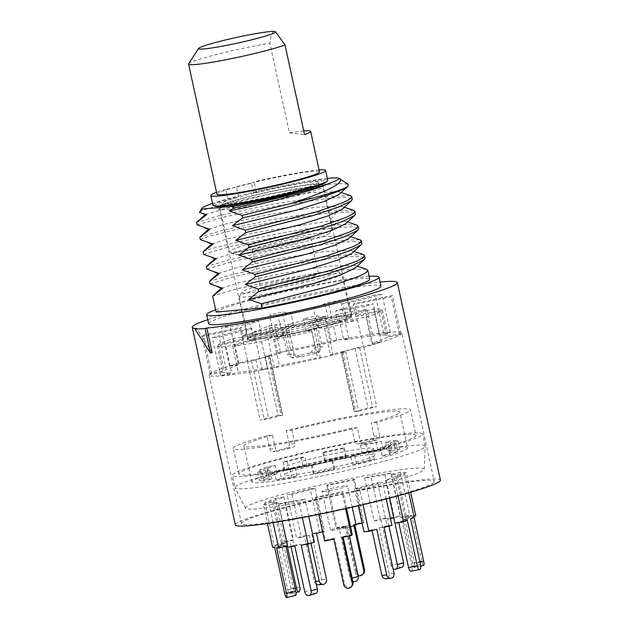 <?xml version="1.0" encoding="UTF-8"?>
<svg xmlns="http://www.w3.org/2000/svg" width="629" height="629" viewBox="0 0 629 629"><rect width="100%" height="100%" fill="white"/><g stroke="black" fill="none" stroke-linecap="round" stroke-linejoin="round"><path stroke-width="0.47" stroke-dasharray="3.15 2.36" d="M274.975 327.229L280.66 327.882L293.46 324.886L287.767 324.234A84.38 6.148 167.7 0 1 325.932 316.214L316.002 320.153L328.079 317.92L338.017 313.989A84.38 6.148 167.7 0 1 366.911 309.641L345.14 315.357L351.894 314.752L373.657 309.036A84.38 6.148 167.7 0 1 382.235 309.869A84.38 6.148 167.7 0 1 382.243 310.026L356.965 315.333L355.81 316.584L381.088 311.269A84.38 6.148 167.7 0 1 366.086 317.213L346.949 320.09L338.323 322.716L357.461 319.839A84.38 6.148 167.7 0 1 324.603 328.464L318.919 327.811L306.126 330.807L311.811 331.467A84.38 6.148 167.7 0 1 273.646 339.479L283.585 335.548L271.5 337.773L261.562 341.712A84.38 6.148 167.7 0 1 232.675 346.052L254.438 340.336L247.684 340.942L225.921 346.658A84.38 6.148 167.7 0 1 217.343 345.824A84.38 6.148 167.7 0 1 217.335 345.675L242.613 340.36L243.769 339.117L218.491 344.425A84.38 6.148 167.7 0 1 233.493 338.481L252.63 335.603L261.255 332.977L242.118 335.855A84.38 6.148 167.7 0 1 274.975 327.229L280.683 353.412L277.821 353.081L290.614 350.086L282.319 312.039L290.873 313.022L278.073 316.017L269.526 315.035L282.319 312.039M277.821 353.081L269.526 315.035M401.892 333.016A98.659 7.186 -12.3 0 1 363.751 347.255L355.118 348.521L342.797 351.753L341.209 352.319L345.808 351.973A98.659 7.186 -12.3 0 1 222.815 375.741A98.659 7.186 167.7 0 1 209.103 375.049A98.659 7.186 167.7 0 1 247.244 360.802L255.885 359.544L269.794 355.747L265.186 356.093A98.659 7.186 167.7 0 1 388.179 332.324A98.659 7.186 -12.3 0 1 401.892 333.016L434.269 481.515A98.659 7.186 -12.3 0 0 420.557 480.823A98.659 7.186 167.7 0 0 311.418 501.195A98.659 7.186 167.7 0 0 241.481 523.548A98.659 7.186 167.7 0 0 255.193 524.24A98.659 7.186 -12.3 0 0 364.333 503.86A98.659 7.186 -12.3 0 0 434.269 481.515M217.335 345.675L223.043 371.857L210.322 374.53L211.478 373.28L224.199 370.607A84.38 6.148 -12.3 0 1 239.201 364.663L229.569 366.109L238.194 363.491L247.826 362.037A84.38 6.148 -12.3 0 1 280.683 353.412M290.614 350.086L293.476 350.416A84.38 6.148 -12.3 0 1 331.648 342.396L336.649 340.415L348.725 338.19L343.725 340.171A84.38 6.148 -12.3 0 1 372.62 335.823L383.572 332.945L390.326 332.34L379.366 335.218A84.38 6.148 -12.3 0 1 387.944 336.051A84.38 6.148 -12.3 0 1 387.951 336.208L400.673 333.535L399.517 334.777L386.796 337.451A84.38 6.148 -12.3 0 1 371.794 343.395L381.426 341.948L372.8 344.574L363.169 346.021A84.38 6.148 -12.3 0 1 330.311 354.646L333.173 354.976L320.381 357.972L317.519 357.649A84.38 6.148 -12.3 0 1 279.355 365.661L274.354 367.643L262.269 369.876L267.278 367.894A84.38 6.148 -12.3 0 1 238.383 372.234L227.423 375.112L220.677 375.717L231.629 372.84A84.38 6.148 -12.3 0 1 223.051 372.006A84.38 6.148 -12.3 0 1 223.043 371.857M278.12 415.407A98.659 7.186 -12.3 0 0 260.178 420.117L268.819 418.859L282.728 415.061L278.12 415.407L265.186 356.093M247.244 360.802L260.178 420.117M358.742 411.287A98.659 7.186 -12.3 0 0 376.685 406.578L368.051 407.836L354.143 411.633L358.742 411.287L345.808 351.973M363.751 347.255L376.685 406.578M235.332 524.885A104.957 7.642 167.7 0 1 309.727 501.109A104.957 7.642 167.7 0 1 425.833 479.44A104.957 7.642 -12.3 0 1 440.426 480.171M212.193 352.578L196.751 328.495M207.774 319.666A104.957 7.642 167.7 0 1 380.05 282.106M208.655 323.723A88.162 6.424 167.7 0 1 271.154 303.744A88.162 6.424 167.7 0 1 368.68 285.542A88.162 6.424 -12.3 0 1 380.93 286.156M215.653 309.751A88.162 6.424 167.7 0 1 289.403 290.118A88.162 6.424 167.7 0 1 366.715 276.54A88.162 6.424 -12.3 0 1 369.129 276.343M216.164 312.086A78.719 5.732 167.7 0 1 295.331 289.537A78.719 5.732 167.7 0 1 369.742 279.174M366.314 269.165L337.687 270.108L285.794 278.372L236.009 289.057L212.673 296.086M221.66 288.176L240.734 282.209L283.687 273.151L329.164 266.083L354.575 265.375L355.165 268.001M327.363 178.4A70.322 5.118 -12.3 0 0 212.508 203.442M214.591 205.99A57.302 4.175 167.7 0 1 254.383 193.079A57.302 4.175 167.7 0 1 318.557 181.058A57.302 4.175 167.7 0 1 326.522 181.584M199.409 212.146L205.581 209.378L221.125 204.881L270.957 193.614L322.559 184.989L339.99 183.464L348.277 184.297M205.604 214.536L224.687 208.576L267.632 199.519L313.108 192.443L338.528 191.743L339.117 194.369M350.259 195.533L321.631 196.468L269.739 204.732L219.953 215.425L196.618 222.446M197.152 224.907L222.988 217.264L277.098 205.919L329.832 198.104L346.139 197.349L352.287 199.126M208.812 229.263L227.895 223.303L270.847 214.245L316.316 207.169L341.736 206.469L342.325 209.095M353.467 210.259L324.847 211.195L272.947 219.458L223.161 230.151L199.833 237.18M200.368 239.633C202.546 236.079 295.661 215.488 336.334 212.539L350.259 212.122L355.503 213.852M212.028 243.989L225.496 239.421L257.245 232.25L329.753 220.913L344.944 221.196L345.628 223.735M203.041 251.907C205.219 248.353 298.343 227.761 339.007 224.812L356.501 224.93M203.576 254.36L229.412 246.725L283.522 235.372L336.256 227.556L352.562 226.802L358.711 228.579M215.236 258.716L234.318 252.756L277.263 243.698L322.74 236.622L348.159 235.922L348.749 238.548M359.89 239.712L331.271 240.648L279.37 248.911L229.585 259.604L206.257 266.633M206.792 269.086L232.62 261.452L286.73 250.098L339.463 242.283L355.77 241.528L361.919 243.305M218.444 273.442L237.526 267.482L280.479 258.425L325.956 251.348L351.367 250.649L351.957 253.275M363.098 254.438L334.479 255.374L282.586 263.637L232.793 274.33L209.465 281.36M210 283.813L235.836 276.178L289.945 264.825L342.671 257.009L358.978 256.255L365.135 258.032M226.92 209.441A53.103 3.868 -12.3 0 0 283.836 198.913A53.103 3.868 -12.3 0 0 323.235 186.75A53.103 3.868 -12.3 0 0 323.314 186.443A53.103 3.868 -12.3 0 0 315.931 186.074A53.103 3.868 -12.3 0 0 257.182 197.042A53.103 3.868 -12.3 0 0 219.537 209.072A53.103 3.868 -12.3 0 0 219.733 209.315A53.103 3.868 -12.3 0 0 226.92 209.441M344.299 316.159A53.103 3.868 -12.3 0 0 285.55 327.127A53.103 3.868 -12.3 0 0 247.905 339.165A53.103 3.868 -12.3 0 0 255.288 339.534A53.103 3.868 -12.3 0 0 314.036 328.566A53.103 3.868 -12.3 0 0 351.682 316.536A53.103 3.868 -12.3 0 0 344.299 316.159M211.478 373.28L203.183 335.233L241.182 327.253L240.026 328.495L202.027 336.484L203.183 335.233M243.769 339.117L241.182 327.253M218.491 344.425L224.199 370.607M210.322 374.53L202.027 336.484M242.613 340.36L240.026 328.495M225.921 346.658L231.629 372.84M220.677 375.717L212.382 337.671L245.098 329.085L251.852 328.48L219.128 337.065L212.382 337.671M247.684 340.942L245.098 329.085M227.423 375.112L219.128 337.065M232.675 346.052L238.383 372.234M254.438 340.336L251.852 328.48M261.562 341.712L267.278 367.894M262.269 369.876L253.974 331.829L268.913 325.908L280.998 323.683L266.059 329.596L253.974 331.829M271.5 337.773L268.913 325.908M274.354 367.643L266.059 329.596M273.646 339.479L279.355 365.661M283.585 335.548L280.998 323.683M311.811 331.467L317.519 357.649M320.381 357.972L312.086 319.933L303.54 318.95L316.332 315.947L324.878 316.93L312.086 319.933M306.126 330.807L303.54 318.95M333.173 354.976L324.878 316.93M324.603 328.464L330.311 354.646M318.919 327.811L316.332 315.947M357.461 319.839L363.169 346.021M372.8 344.574L364.506 306.527L335.737 310.852L344.362 308.226L373.131 303.901L364.506 306.527M338.323 322.716L335.737 310.852M381.426 341.948L373.131 303.901M366.086 317.213L371.794 343.395M346.949 320.09L344.362 308.226M381.088 311.269L386.796 337.451M399.517 334.777L391.222 296.739L353.223 304.719L354.379 303.469L392.378 295.488L391.222 296.739M355.81 316.584L353.223 304.719M400.673 333.535L392.378 295.488M382.243 310.026L387.951 336.208M356.965 315.333L354.379 303.469M373.657 309.036L379.366 335.218M390.326 332.34L382.023 294.293L349.307 302.887L342.553 303.493L375.277 294.899L382.023 294.293M351.894 314.752L349.307 302.887M383.572 332.945L375.277 294.899M366.911 309.641L372.62 335.823M345.14 315.357L342.553 303.493M338.017 313.989L343.725 340.171M348.725 338.19L340.431 300.143L325.492 306.064L313.415 308.289L328.354 302.368L340.431 300.143M328.079 317.92L325.492 306.064M336.649 340.415L328.354 302.368M325.932 316.214L331.648 342.396M316.002 320.153L313.415 308.289M287.767 324.234L293.476 350.416M293.46 324.886L290.873 313.022M280.66 327.882L278.073 316.017M242.118 335.855L247.826 362.037M238.194 363.491L229.899 325.445L258.668 321.12L250.043 323.738L221.274 328.071L229.899 325.445M261.255 332.977L258.668 321.12M229.569 366.109L221.274 328.071M233.493 338.481L239.201 364.663M252.63 335.603L250.043 323.738M248.337 338.182A52.474 3.821 167.7 0 1 259.376 333.331L321.922 318.667A52.474 3.821 167.7 0 1 345.926 315.31L248.337 338.182L248.691 339.817A52.474 3.821 167.7 0 0 248.699 339.849A52.474 3.821 167.7 0 0 249.996 340.375A52.474 3.821 -12.3 0 0 253.652 340.391L289.332 332.026L294.144 354.119A17.84 1.297 167.7 0 1 287.422 354.638A17.84 1.297 167.7 0 1 287.351 354.559A17.84 1.297 167.7 0 1 289.183 353.545L284.363 331.459L248.691 339.817M341.783 274.126A52.474 3.821 -12.3 0 1 296.699 287.846A52.474 3.821 -12.3 0 1 240.537 297.014A52.474 3.821 167.7 0 1 239.24 296.479A52.474 3.821 167.7 0 1 239.319 296.18A52.474 3.821 167.7 0 1 286.195 282.342A52.474 3.821 167.7 0 1 340.486 273.591A52.474 3.821 -12.3 0 1 341.586 273.882A52.474 3.821 -12.3 0 1 341.783 274.126L351.241 317.488A52.474 3.821 -12.3 0 0 349.944 316.953A52.474 3.821 167.7 0 0 346.28 316.945L310.608 325.303L315.428 347.397A17.84 1.297 167.7 0 1 322.221 346.956A17.84 1.297 167.7 0 1 322.19 347.059A17.84 1.297 167.7 0 1 320.389 347.971L315.569 325.877L351.249 317.519A52.474 3.821 -12.3 0 0 351.241 317.488M345.926 315.31L346.28 316.945M321.922 318.667L322.284 320.31A52.474 3.821 167.7 0 0 259.73 334.966L322.284 320.31M259.376 333.331L259.73 334.966M295.96 356.258L310.427 352.869A13.641 0.991 167.7 0 1 318.989 352.02A13.641 0.991 167.7 0 1 315.388 353.435L300.929 356.832A13.641 0.991 167.7 0 1 292.399 357.815A13.641 0.991 167.7 0 1 295.96 356.258L289.183 353.545M310.427 352.869L315.428 347.397M310.608 325.303A17.84 1.297 167.7 0 1 317.401 324.863A17.84 1.297 167.7 0 1 315.569 325.877M253.298 338.748L350.888 315.876A52.474 3.821 167.7 0 1 339.849 320.727L277.303 335.391A52.474 3.821 167.7 0 1 253.298 338.748L253.652 340.391M350.888 315.876L351.249 317.519M315.388 353.435L320.389 347.971M300.929 356.832L294.144 354.119M289.332 332.026A17.84 1.297 167.7 0 1 282.539 332.466A17.84 1.297 167.7 0 1 284.363 331.459M277.303 335.391L277.656 337.026A52.474 3.821 -12.3 0 0 340.203 322.37L277.656 337.026M339.849 320.727L340.203 322.37M241.882 292.21A49.117 3.577 167.7 0 0 243.022 292.996A49.117 3.577 -12.3 0 0 297.328 284.017A49.117 3.577 -12.3 0 0 337.608 271.343A49.117 3.577 -12.3 0 0 336.578 271.068A49.117 3.577 167.7 0 0 285.755 279.26A49.117 3.577 167.7 0 0 241.882 292.21L239.319 296.18M261.412 288.68A29.807 2.17 167.7 0 1 260.681 288.381A29.807 2.17 167.7 0 1 286.289 280.589A29.807 2.17 167.7 0 1 318.188 275.376A29.807 2.17 -12.3 0 1 318.927 275.683A29.807 2.17 -12.3 0 1 293.311 283.475A29.807 2.17 -12.3 0 1 261.412 288.68M310.537 237.227A29.807 2.17 -12.3 0 1 284.929 245.019A29.807 2.17 -12.3 0 1 253.031 250.232A29.807 2.17 167.7 0 1 252.292 249.925A29.807 2.17 167.7 0 1 277.9 242.134A29.807 2.17 167.7 0 1 309.798 236.921A29.807 2.17 -12.3 0 1 310.537 237.227L318.927 275.683M329.337 233.398A49.117 3.577 -12.3 0 1 285.464 246.348A49.117 3.577 -12.3 0 1 234.641 254.541A49.117 3.577 167.7 0 1 233.611 254.265A49.117 3.577 167.7 0 1 273.89 241.591A49.117 3.577 167.7 0 1 328.196 232.612A49.117 3.577 -12.3 0 1 329.337 233.398L331.9 229.428A52.474 3.821 -12.3 0 0 331.978 229.121A52.474 3.821 -12.3 0 0 330.681 228.594A52.474 3.821 167.7 0 0 274.519 237.762A52.474 3.821 167.7 0 0 229.428 251.482A52.474 3.821 167.7 0 0 229.624 251.726A52.474 3.821 167.7 0 0 230.725 252.017A52.474 3.821 -12.3 0 0 285.023 243.266A52.474 3.821 -12.3 0 0 331.9 229.428M331.978 229.121L322.166 184.124A52.474 3.821 -12.3 0 1 277.067 197.844A52.474 3.821 -12.3 0 1 220.913 207.012A52.474 3.821 167.7 0 1 219.615 206.485L229.428 251.482M219.977 205.872A52.474 3.821 167.7 0 1 268.166 191.987A52.474 3.821 167.7 0 1 320.869 183.589A52.474 3.821 -12.3 0 1 321.584 183.723M318.439 185.492A49.117 3.577 -12.3 0 1 273.041 198.497A49.117 3.577 -12.3 0 1 224.113 206.265A49.117 3.577 167.7 0 1 223.57 206.178M222.902 205.769A49.117 3.577 167.7 0 1 265.1 192.922A49.117 3.577 167.7 0 1 317.669 184.344A49.117 3.577 -12.3 0 1 318.879 184.84M212.932 205.368A58.772 4.277 167.7 0 1 227.895 199.102L225.756 189.29L236.465 187.167L238.603 196.987A49.117 3.577 167.7 0 0 222.367 203.309L222.863 205.612M236.465 187.167A49.117 3.577 167.7 0 1 251.419 183.243L253.566 193.056A49.117 3.577 167.7 0 1 317.134 181.883A49.117 3.577 167.7 0 1 318.345 182.386A49.117 3.577 167.7 0 1 276.147 195.226A49.117 3.577 167.7 0 1 223.578 203.812A49.117 3.577 167.7 0 1 222.367 203.309M227.895 199.102L238.603 196.987M253.566 193.056L256.247 191.664A58.772 4.277 167.7 0 1 327.78 180.326M216.942 194.212A52.474 3.821 167.7 0 1 232.659 187.922A52.474 3.821 167.7 0 1 252.378 182.748L251.419 183.243M256.247 191.664L254.1 181.844L252.378 182.748A52.474 3.821 167.7 0 1 318.188 171.316A52.474 3.821 167.7 0 1 319.485 171.851M225.756 189.29A58.772 4.277 -12.3 0 0 216.533 192.325M319.076 169.964A58.772 4.277 -12.3 0 0 254.1 181.844M188.653 63.82A52.474 3.821 167.7 0 1 217.815 54.188A52.474 3.821 167.7 0 1 269.857 43.259C270.934 34.776 272.538 30.845 274.669 31.45L275.934 31.953M303.744 130.95A52.474 3.821 167.7 0 0 289.395 132.853L269.857 43.259M289.395 132.853L304.538 134.59M306.889 465.397L302.753 465.767L284.945 470.445L289.081 470.067L306.889 465.397L305.049 456.969L300.914 457.338L283.113 462.016L287.249 461.647L305.049 456.969M289.081 470.067L287.249 461.647M407.608 447.903A79.765 5.81 -12.3 0 1 369.758 461.301A79.765 5.81 167.7 0 1 291.801 478.299A79.765 5.81 167.7 0 1 251.734 481.885A79.765 5.81 167.7 0 1 289.592 468.487A79.765 5.81 -12.3 0 1 367.54 451.488A79.765 5.81 -12.3 0 1 407.608 447.903L399.8 412.105A79.765 5.81 -12.3 0 0 291.88 430.11L286.344 430.606L289.246 443.901L294.781 443.406C295.032 445.434 294.262 446.779 292.469 447.439A79.765 5.81 -12.3 0 0 285.393 449.255A79.765 5.81 -12.3 0 0 278.749 451.04L272.844 451.606L278.749 451.04C277.106 451.276 275.997 450.427 275.431 448.485L272.53 435.189L266.995 435.693L269.896 448.988C270.47 450.922 271.579 451.779 273.238 451.536A90.678 6.605 -12.3 0 1 279.913 449.751A90.678 6.605 -12.3 0 1 286.958 447.934C288.735 447.274 289.497 445.93 289.246 443.901M392.048 451.087L399.879 449.248L395.232 448.713L387.393 450.553L392.048 451.087L390.208 442.659L398.047 440.827L393.392 440.292L385.561 442.124L390.208 442.659M382.306 456.049L389.705 454.688L397.827 451.465L390.428 452.833L382.306 456.049L380.466 447.62L387.865 446.26L395.995 443.036L388.596 444.404L380.466 447.62M352.46 464.391L356.588 464.021L374.397 459.343L370.261 459.72L352.46 464.391L350.62 455.962L354.756 455.593L372.557 450.922L368.421 451.292L350.62 455.962M313.902 472.922L313.195 473.692L333.873 469.344L334.581 468.581L313.902 472.922L312.07 464.493L311.363 465.263L332.041 460.915L332.749 460.153L312.07 464.493M281.375 478.386L276.1 479.998L291.754 477.639L297.03 476.035L281.375 478.386L279.543 469.965L274.26 471.569L289.914 469.218L295.198 467.606L279.543 469.965M267.294 478.7L259.462 480.532L264.109 481.067L271.948 479.235L267.294 478.7L265.462 470.272L257.623 472.112L262.269 472.646L270.108 470.806L265.462 470.272M277.035 473.739L269.637 475.099L261.515 478.323L268.913 476.955L277.035 473.739L275.203 465.311L267.805 466.671L259.675 469.894L267.073 468.526L275.203 465.311M345.439 456.866L346.147 456.096L325.468 460.444L324.761 461.206L345.439 456.866L343.599 448.438L344.307 447.675L323.628 452.015L322.921 452.778L343.599 448.438M377.966 451.402L383.242 449.79L367.595 452.149L362.312 453.753L377.966 451.402L376.126 442.973L381.41 441.361L365.756 443.72L360.472 445.324L376.126 442.973M368.374 454.736A46.176 3.365 -12.3 0 0 317.283 464.273A46.176 3.365 -12.3 0 0 284.552 474.73A46.176 3.365 -12.3 0 0 290.968 475.052A46.176 3.365 -12.3 0 0 342.058 465.515A46.176 3.365 -12.3 0 0 374.79 455.058A46.176 3.365 -12.3 0 0 368.374 454.736M374.098 436.298L379.641 435.803C379.924 437.823 379.287 439.16 377.722 439.797A90.678 6.605 -12.3 0 1 371.047 441.582A90.678 6.605 -12.3 0 1 364.002 443.398L358.05 443.972L364.002 443.398C362.139 443.657 360.904 442.824 360.283 440.882L357.39 427.586L351.855 428.082L354.748 441.377C355.361 443.319 356.612 444.153 358.491 443.893A79.765 5.81 -12.3 0 0 365.559 442.077A79.765 5.81 -12.3 0 0 372.211 440.292C373.768 439.647 374.397 438.319 374.098 436.298L371.204 423.002A79.765 5.81 -12.3 0 0 399.8 412.105M351.855 428.082A79.765 5.81 167.7 0 1 243.934 446.087A79.765 5.81 167.7 0 1 272.53 435.189M357.39 427.586A90.678 6.605 167.7 0 1 233.265 448.414A90.678 6.605 167.7 0 1 266.995 435.693M416.036 435.347A90.678 6.605 -12.3 0 1 373.013 450.584A90.678 6.605 167.7 0 1 284.387 469.91A90.678 6.605 167.7 0 1 238.839 473.983A90.678 6.605 167.7 0 1 281.871 458.753A90.678 6.605 -12.3 0 1 370.497 439.427A90.678 6.605 -12.3 0 1 416.036 435.347L410.462 409.778A90.678 6.605 -12.3 0 0 286.344 430.606M379.641 435.803L376.74 422.507A90.678 6.605 -12.3 0 0 410.462 409.778M294.781 443.406L291.88 430.11M376.74 422.507L371.204 423.002M376.386 450.278A97.401 7.092 -12.3 0 0 422.602 433.916A97.401 7.092 -12.3 0 0 373.689 438.295A97.401 7.092 -12.3 0 0 278.498 459.052A97.401 7.092 167.7 0 0 232.282 475.414A97.401 7.092 167.7 0 0 281.194 471.035A97.401 7.092 167.7 0 0 376.386 450.278M245.554 508.224A91.433 6.66 167.7 0 1 288.9 492.735A91.433 6.66 -12.3 0 1 379.02 473.118A91.433 6.66 -12.3 0 1 424.19 469.273A91.433 6.66 -12.3 0 1 380.789 484.503A91.433 6.66 167.7 0 1 245.554 508.224L235.002 487.821A97.401 7.092 167.7 0 0 379.059 462.551A97.401 7.092 -12.3 0 0 425.29 446.331A97.401 7.092 -12.3 0 0 425.283 446.189A97.401 7.092 -12.3 0 0 376.362 450.568A97.401 7.092 -12.3 0 0 281.171 471.325A97.401 7.092 167.7 0 0 234.955 487.687L232.282 475.414M323.935 491.485A13.012 0.951 -12.3 0 0 338.331 488.796A13.012 0.951 -12.3 0 0 347.562 485.847A13.012 0.951 -12.3 0 0 345.753 485.761A13.012 0.951 -12.3 0 0 331.357 488.442A13.012 0.951 -12.3 0 0 322.127 491.391A13.012 0.951 -12.3 0 0 323.935 491.485M406.428 472.898L397.229 475.052L391.199 474.36L400.398 472.206L406.428 472.898L410.651 492.263M394.312 478.771L385.632 480.375L396.168 476.2L404.848 474.596L394.312 478.771L398.031 495.825M359.481 488.411L354.63 488.843L377.714 482.781L382.566 482.349L359.481 488.411L363.027 504.662M315.247 498.129L316.072 497.232L342.884 491.595L342.05 492.491L315.247 498.129L318.785 514.357M278.49 504.214L284.685 502.327L304.986 499.277L298.783 501.164L278.49 504.214L282.193 521.174M263.26 504.34L272.459 502.186L278.49 502.878L269.291 505.04L263.26 504.34L267.435 523.485M275.376 498.467L284.056 496.871L273.521 501.046L264.84 502.642L275.376 498.467L284.74 541.427L281.132 542.858L291.093 588.547A4.324 1.753 -100.4 0 1 290.221 593.462A4.324 1.753 -100.4 0 1 287.783 589.86L277.821 544.164L274.205 545.595L264.84 502.642M310.207 488.835L315.058 488.395L291.974 494.457L287.123 494.889L310.207 488.835L319.571 531.788L311.654 533.864L321.616 579.561A4.324 3.735 -95.1 0 1 318.376 584.821M354.442 479.117L353.616 480.013L326.805 485.643L327.638 484.747L354.442 479.117L363.806 522.07L354.614 524.004L354.913 525.372M391.199 473.032L385.003 474.919L364.71 477.969L370.906 476.082L391.199 473.032L400.563 515.984L393.605 517.03L393.801 517.958M356.03 524.712A13.012 0.951 -12.3 0 0 354.221 524.617A13.012 0.951 167.7 0 0 339.825 527.306A13.012 0.951 167.7 0 0 330.602 530.255A13.012 0.951 167.7 0 0 332.411 530.349A13.012 0.951 -12.3 0 0 350.542 526.717M339.802 528.407L347.42 526.591L339.802 528.407M397.229 475.052L406.593 518.005L404.526 517.769L413.725 515.615L414.149 517.581M423.726 565.408A4.324 0.896 76.8 0 1 421.792 561.092L412.6 563.246A4.324 0.896 -103.2 0 0 414.527 567.57A4.324 0.896 -103.2 0 0 414.487 563.466L404.526 517.769M412.6 563.246L402.631 517.549L411.83 515.395L409.762 515.159L400.398 472.206M391.199 474.36L400.563 517.313L402.631 517.549M406.593 518.005L413.937 516.283M421.792 561.092L411.83 515.395M415.793 515.851L413.725 515.615M400.563 517.313L409.762 515.159M385.632 480.375L389.493 498.097M394.996 523.328L398.613 521.897L407.293 520.293M398.77 522.628L398.613 521.897M420.565 564.677L411.885 566.281A4.324 1.753 -100.4 0 1 411.012 571.187M411.885 566.281L401.923 520.584L410.603 518.988M396.168 476.2L405.532 519.153L401.923 520.584M408.819 492.798L404.848 474.596M405.532 519.153L414.212 517.557M354.63 488.843L358.318 505.763M363.994 531.796L371.912 529.72L376.763 529.288M372.085 530.514L371.912 529.72M393.974 573.074L389.123 573.514A4.324 3.735 -95.1 0 1 385.884 578.766M389.123 573.514L379.161 527.817L384.012 527.385M377.714 482.781L387.079 525.742L379.161 527.817M386.182 498.954L382.566 482.349M387.079 525.742L391.93 525.301M316.072 497.232L325.445 540.185L334.636 538.251L333.802 539.147M351.981 586A4.324 4.293 42.8 0 1 344.598 583.948L334.636 538.251M343.206 537.174L343.057 536.482L342.223 537.378M352.248 534.548L343.057 536.482M346.555 508.444L342.884 491.595M325.445 540.185L324.611 541.082M345.58 508.664L342.05 492.491M284.685 502.327L294.058 545.28L301.016 544.234L294.82 546.121M315.42 593.587A4.324 3.208 73.1 0 1 310.978 589.931L301.016 544.234M307.589 544.203L307.384 543.275L301.189 545.162M314.351 542.229L307.384 543.275M308.705 516.354L304.986 499.277M294.058 545.28L287.854 547.167M302.36 517.573L298.783 501.164M272.459 502.186L281.823 545.146L283.891 545.382L274.7 547.537M295.787 595.396A4.324 0.896 76.8 0 1 293.853 591.079L283.891 545.382M285.936 546.286L285.786 545.595L276.587 547.757M278.49 502.878L287.854 545.838L285.786 545.595M281.823 545.146L272.632 547.301M273.128 522.636L269.291 505.04M284.056 496.871L293.421 539.824L289.812 541.255L281.132 542.858M290.999 546.695L289.812 541.255M287.249 545.98L286.502 542.568L277.821 544.164M273.521 501.046L282.885 543.999L286.502 542.568M293.421 539.824L284.74 541.427M282.885 543.999L274.205 545.595M315.058 488.395L324.422 531.356L322.598 531.835M310.985 543.252L309.256 535.334L304.405 535.766L296.487 537.85L287.123 494.889M291.974 494.457L301.338 537.41L309.256 535.334M324.422 531.356L319.571 531.788M316.34 584.333A4.324 3.735 -95.1 0 1 314.366 581.463L304.405 535.766M301.338 537.41L296.487 537.85M316.505 533.431L311.654 533.864M353.616 480.013L362.98 522.966L362.115 523.147M355.975 524.437L353.781 524.9L354.614 524.004M353.962 525.71L353.781 524.9M363.538 573.522A4.324 4.293 42.8 0 1 356.163 571.47L355.33 572.366A4.324 4.293 -137.2 0 0 358.09 575.519M355.33 572.366L345.368 526.67L346.194 525.773L337.002 527.7L327.638 484.747M326.805 485.643L336.169 528.596L345.368 526.67M362.98 522.966L363.806 522.07M356.163 571.47L346.194 525.773M336.169 528.596L337.002 527.7M385.003 474.919L394.367 517.871L393.825 517.95M390.436 518.461L387.409 518.917L393.605 517.03M388.966 526.08L387.409 518.917M401.64 567.342A4.324 3.208 73.1 0 1 397.19 563.686L390.994 565.573A4.324 3.208 -106.9 0 0 393.039 568.773M390.994 565.573L381.032 519.876L387.228 517.989L380.27 519.035L370.906 476.082M364.71 477.969L374.074 520.922L381.032 519.876M394.367 517.871L400.563 515.984M397.19 563.686L387.228 517.989M374.074 520.922L380.27 519.035M399.879 449.248L398.047 440.827M387.393 450.553L385.561 442.124M395.232 448.713L393.392 440.292M389.705 454.688L387.865 446.26M390.428 452.833L388.596 444.404M397.827 451.465L395.995 443.036M356.588 464.021L354.756 455.593M370.261 459.72L368.421 451.292M374.397 459.343L372.557 450.922M313.195 473.692L311.363 465.263M334.581 468.581L332.749 460.153M333.873 469.344L332.041 460.915M276.1 479.998L274.26 471.569M297.03 476.035L295.198 467.606M291.754 477.639L289.914 469.218M259.462 480.532L257.623 472.112M271.948 479.235L270.108 470.806M264.109 481.067L262.269 472.646M269.637 475.099L267.805 466.671M268.913 476.955L267.073 468.526M261.515 478.323L259.675 469.894M302.753 465.767L300.914 457.338M284.945 470.445L283.113 462.016M346.147 456.096L344.307 447.675M324.761 461.206L322.921 452.778M325.468 460.444L323.628 452.015M383.242 449.79L381.41 441.361M362.312 453.753L360.472 445.324M367.595 452.149L365.756 443.72M289.544 468.511A46.176 3.365 167.7 0 1 283.121 468.188A46.176 3.365 167.7 0 1 315.86 457.723A46.176 3.365 167.7 0 1 366.943 448.186A46.176 3.365 167.7 0 1 373.367 448.508A46.176 3.365 167.7 0 1 340.627 458.973A46.176 3.365 167.7 0 1 289.544 468.511M251.38 360.433L264.314 419.747M255.885 359.544L268.819 418.859M268.198 356.305L281.132 415.627M269.322 355.723L282.256 415.038M359.615 347.625L372.549 406.947M355.118 348.521L368.051 407.836M342.797 351.753L355.731 411.067M341.673 352.342L354.607 411.657M336.334 212.539L329.753 220.913L339.007 224.812M269.896 448.988L275.431 448.485M354.748 441.377L360.283 440.882M372.211 440.292L377.722 439.797M286.958 447.934L292.469 447.439M358.302 576.502L352.13 578.114M420.015 562.169L414.487 563.466M343.772 584.844L344.598 583.948M304.782 591.818L310.978 589.931M284.662 593.233L293.853 591.079M287.783 589.86L295.143 588.508M291.093 588.547L299.774 586.951M314.366 581.463L315.687 581.345M321.616 579.561L326.467 579.128M209.103 375.049L241.481 523.548M282.728 415.061L269.794 355.747M354.143 411.633L341.209 352.319M357.13 266.201L354.583 265.375M341.075 192.568L338.528 191.743M344.291 207.295L341.736 206.469M344.944 221.196L347.499 222.021M350.715 236.748L348.159 235.922M353.923 251.474L351.367 250.649M323.235 186.75L326.435 181.789M219.733 209.315L214.756 206.139M247.905 339.165L219.537 209.072M351.682 316.536L323.314 186.443M217.343 345.824L223.051 372.006M382.235 309.869L387.944 336.051M239.24 296.479L248.699 339.849M317.401 324.863L322.221 346.956M282.539 332.466L287.351 354.559M337.608 271.343L341.586 273.882M252.292 249.925L260.681 288.381M233.611 254.265L229.624 251.726M318.345 182.386L318.848 184.682M292.399 357.815L287.422 354.638M318.989 352.02L322.19 347.059M251.734 481.885L243.934 446.087M238.839 473.983L233.265 448.414M425.283 446.189L422.602 433.916M424.19 469.273L425.29 446.331M352.209 507.171L347.562 485.847M330.602 530.255L322.127 491.391M349.441 535.861L347.42 526.591M352.838 581.369A4.199 4.199 0 0 1 350.101 578.287L339.22 528.376M420.777 566.1L414.527 567.57M290.221 593.462L295.96 592.4M283.121 468.188L284.552 474.73M373.367 448.508L374.79 455.058"/><path stroke-width="0.94" d="M206.839 328.031L212.193 352.578L210.432 353.042L205.078 328.495L206.839 328.031A104.957 7.642 -12.3 0 0 322.944 306.362A104.957 7.642 -12.3 0 0 397.339 282.578L440.426 480.171A104.957 7.642 -12.3 0 1 366.023 503.947A104.957 7.642 -12.3 0 1 249.917 525.624A104.957 7.642 167.7 0 1 235.332 524.885L192.254 327.3A104.957 7.642 167.7 0 1 207.774 319.666M205.078 328.495A107.056 7.8 167.7 0 1 194.943 328.967L196.751 328.495A104.957 7.642 167.7 0 1 192.254 327.3M380.05 282.106A104.957 7.642 167.7 0 1 382.754 281.847A104.957 7.642 -12.3 0 1 397.339 282.578M210.432 353.042L194.943 328.967M206.697 314.72A88.162 6.424 167.7 0 0 218.947 315.341A88.162 6.424 -12.3 0 0 316.473 297.132A88.162 6.424 -12.3 0 0 378.973 277.161L380.93 286.156A88.162 6.424 -12.3 0 1 318.439 306.134A88.162 6.424 -12.3 0 1 220.913 324.336A88.162 6.424 167.7 0 1 208.655 323.723L206.697 314.72A88.162 6.424 167.7 0 1 215.653 309.751M378.973 277.161A88.162 6.424 -12.3 0 0 369.129 276.343M355.165 268.001L341.177 274.7L313.604 283.475L248.793 299.373L261.279 303.776L334.109 285.031L359.269 276.202L365.858 272.789L367.808 270.305L369.742 279.174A78.719 5.732 167.7 0 1 262.191 307.966L216.164 312.086L212.673 296.086L222.705 288.271L221.66 288.176M261.279 303.776L262.191 307.966M367.808 270.305L366.314 269.165L357.13 266.201M306.567 190.32A70.322 5.118 167.7 0 1 231.496 206.446L233.791 207.908C258.519 202.994 282.775 197.129 306.567 190.32C317.417 187.379 325.342 184.902 330.335 182.905C336.649 180.672 339.463 179.123 338.772 178.259L348.277 184.297L348.034 186.192L346.32 187.403C335.705 194.424 282.901 209.19 242.55 217.87L242.016 215.417L291.156 203.45C326.058 192.222 346.949 181.915 338.772 178.259A70.322 5.118 -12.3 0 0 327.363 178.4M242.55 217.87L232.518 225.685L245.224 230.143L245.758 232.596L235.733 240.412L248.431 244.87L248.974 247.323L238.941 255.138L251.647 259.596L252.182 262.049L242.149 269.865L254.855 274.323L255.39 276.776L245.365 284.599L258.071 289.049L258.605 291.502L248.793 299.373M222.705 288.271L210 283.813L209.465 281.36L219.497 273.536L206.792 269.086L206.257 266.633L216.282 258.81L203.576 254.36L203.041 251.907L213.074 244.083L200.368 239.633L199.833 237.18L209.858 229.357L197.152 224.907L196.618 222.446L206.65 214.631L199.417 212.476L201.933 208.238A70.322 5.118 -12.3 0 0 202.263 209.064L199.417 212.476M231.496 206.446L202.263 209.064M233.791 207.908L229.31 210.959L242.016 215.417M346.32 187.403A78.719 5.732 167.7 0 1 291.156 203.45M330.335 182.905C313.918 190.839 260.091 204.897 229.31 210.959M212.508 203.442A70.322 5.118 -12.3 0 0 201.933 208.238M326.522 181.584A57.302 4.175 167.7 0 1 326.435 181.789A57.302 4.175 167.7 0 1 283.923 194.911A57.302 4.175 167.7 0 1 222.509 206.273A57.302 4.175 167.7 0 1 214.756 206.139A57.302 4.175 167.7 0 1 214.591 205.99M206.65 214.631L205.604 214.536M339.117 194.369L325.059 201.091L297.375 209.889L232.518 225.685M245.224 230.143L318.054 211.399L343.214 202.562L349.803 199.157L351.753 196.665L350.259 195.533L341.075 192.568M351.753 196.665L352.287 199.126L351.399 200.785L338.496 207.145L312.817 215.59L245.758 232.596M209.858 229.357L208.812 229.263M342.325 209.095L328.267 215.818L300.583 224.616L235.733 240.412M248.431 244.87L321.262 226.126L346.422 217.288L353.011 213.884L354.96 211.391L353.467 210.259L344.291 207.295M354.96 211.391L355.503 213.852L354.614 215.503L341.72 221.864L316.049 230.308L248.974 247.323M213.074 244.083L212.028 243.989M251.647 259.596L324.47 240.852L349.63 232.022L356.218 228.61L358.176 226.126L358.711 228.579L357.815 230.238L344.912 236.598L319.241 245.043L252.182 262.049M358.176 226.126L356.501 224.93M345.628 223.735L331.491 230.536L303.807 239.342L238.941 255.138M216.282 258.81L215.236 258.716M357.815 230.238L348.733 238.564L334.691 245.271L307.007 254.069L242.149 269.865M254.855 274.323L327.685 255.578L352.845 246.749L359.434 243.337L361.384 240.852L359.89 239.712L350.715 236.748M361.384 240.852L361.919 243.305L361.03 244.964L348.128 251.325L322.449 259.769L255.39 276.776M219.497 273.536L218.444 273.442M351.957 253.275L337.907 259.997L310.215 268.803L245.365 284.599M258.071 289.049L330.893 270.305L356.053 261.475L362.642 258.063L364.6 255.578L363.098 254.438L353.923 251.474M364.6 255.578L365.135 258.032L364.238 259.691L351.336 266.051L325.665 274.496L258.605 291.502M219.615 206.485L219.615 206.485A52.474 3.821 167.7 0 1 219.977 205.872M322.166 184.124L322.166 184.124A52.474 3.821 -12.3 0 0 321.584 183.723M223.57 206.178A49.117 3.577 167.7 0 1 222.902 205.769L222.863 205.612M318.439 185.492A49.117 3.577 -12.3 0 0 318.879 184.84L318.848 184.682M325.641 170.506L327.78 180.326A58.772 4.277 167.7 0 1 271.264 197.034A58.772 4.277 167.7 0 1 212.932 205.368L210.786 195.548A58.772 4.277 -12.3 0 0 269.126 187.214A58.772 4.277 -12.3 0 0 325.641 170.506A58.772 4.277 -12.3 0 0 319.076 169.964M216.533 192.325A58.772 4.277 -12.3 0 0 210.786 195.548M218.239 194.746A52.474 3.821 167.7 0 1 216.942 194.212L188.574 64.119A52.474 3.821 167.7 0 1 188.653 63.82L198.583 48.433A39.462 2.878 167.7 0 1 233.839 38.031A39.462 2.878 167.7 0 1 274.669 31.45A39.462 2.878 -12.3 0 1 275.494 31.67L285.008 45.005L304.538 134.59A52.474 3.821 167.7 0 0 310.655 131.351L319.485 171.851A52.474 3.821 167.7 0 1 274.401 185.571A52.474 3.821 167.7 0 1 218.239 194.746M285.008 45.005A52.474 3.821 -12.3 0 1 233.005 58.3A52.474 3.821 -12.3 0 1 189.872 64.653A52.474 3.821 167.7 0 1 188.574 64.119M303.744 130.95A52.474 3.821 167.7 0 1 309.358 130.816A52.474 3.821 167.7 0 1 310.655 131.351M198.583 48.433A39.462 2.878 167.7 0 0 199.503 49.062A39.462 2.878 -12.3 0 0 243.132 41.852A39.462 2.878 -12.3 0 0 275.494 31.67M350.542 526.717A13.012 0.951 -12.3 0 0 356.03 524.712L352.209 507.171M410.651 492.263L415.793 515.851L413.937 516.283M414.149 517.581L423.687 561.312A4.324 0.896 76.8 0 1 423.726 565.408L420.777 566.1M389.493 498.097L394.996 523.328L403.676 521.724L407.293 520.293L417.255 565.99A4.324 1.753 79.6 0 0 419.692 569.591A4.324 1.753 79.6 0 0 420.565 564.677L410.603 518.988L414.212 517.557L408.819 492.798M419.692 569.591L411.012 571.187A4.324 1.753 -100.4 0 1 408.575 567.594L398.77 522.628M398.031 495.825L403.676 521.724M358.318 505.763L363.994 531.796L368.853 531.363L376.763 529.288L386.733 574.977A4.324 3.735 84.9 0 0 390.743 578.334A4.324 3.735 84.9 0 0 393.974 573.074L384.012 527.385L391.93 525.301L386.182 498.954M390.743 578.334L385.884 578.766A4.324 3.735 -95.1 0 1 381.874 575.417L372.085 530.514M363.027 504.662L368.853 531.363M352.185 583.075L353.018 582.179A4.324 4.293 42.8 0 1 351.981 586L351.147 586.896A4.324 4.293 -137.2 0 0 352.185 583.075L342.223 537.378L351.414 535.452L345.58 508.664M353.018 582.179L343.206 537.174M351.414 535.452L352.248 534.548L346.555 508.444M318.785 514.357L324.611 541.082L333.802 539.147L343.772 584.844A4.324 4.293 -137.2 0 0 351.147 586.896M311.151 590.859L317.354 588.972A4.324 3.208 73.1 0 1 315.42 593.587L309.224 595.474A4.324 3.208 -106.9 0 0 311.151 590.859L301.189 545.162L308.155 544.116L302.36 517.573M317.354 588.972L307.589 544.203M308.155 544.116L314.351 542.229L308.705 516.354M282.193 521.174L287.854 547.167L294.82 546.121L304.782 591.818A4.324 3.208 -106.9 0 0 309.224 595.474M286.557 593.446L295.748 591.291A4.324 0.896 76.8 0 1 295.787 595.396L286.596 597.55A4.324 0.896 -103.2 0 0 286.557 593.446L276.587 547.757L278.663 547.993L273.128 522.636M295.748 591.291L285.936 546.286M267.435 523.485L272.632 547.301L274.7 547.537L284.662 593.233A4.324 0.896 -103.2 0 0 286.596 597.55M287.579 545.901L278.663 547.993M295.143 588.508L296.463 588.264A4.324 1.753 79.6 0 0 298.901 591.858A4.324 1.753 79.6 0 0 299.774 586.951L290.999 546.695M296.463 588.264L287.249 545.98M322.598 531.835L316.505 533.431L326.467 579.128A4.324 3.735 84.9 0 1 323.227 584.388A4.324 3.735 84.9 0 1 319.218 581.031L310.985 543.252M323.227 584.388L318.376 584.821A4.324 3.735 -95.1 0 1 316.34 584.333M362.115 523.147L355.975 524.437M358.09 575.519A4.324 4.293 -137.2 0 0 363.751 570.597L353.962 525.71M354.913 525.372L364.576 569.701A4.324 4.293 42.8 0 1 363.538 573.522L362.713 574.419M393.825 517.95L390.436 518.461M393.039 568.773A4.324 3.208 -106.9 0 0 395.444 569.229A4.324 3.208 -106.9 0 0 397.371 564.614L388.966 526.08M393.801 517.958L403.566 562.727A4.324 3.208 73.1 0 1 401.64 567.342L395.444 569.229M352.13 578.114L358.302 576.502L349.441 535.861M423.687 561.312L420.015 562.169M417.255 565.99L408.575 567.594M386.733 574.977L381.874 575.417M315.687 581.345L319.218 581.031M364.576 569.701L363.751 570.597M403.566 562.727L397.371 564.614M213.695 295.135L221.628 287.87M201.956 213.357L205.644 214.552M339.094 194.385L348.034 186.192M197.64 221.502L205.573 214.23M205.172 228.083L208.852 229.278M342.31 209.111L351.399 200.785M200.848 236.229L208.781 228.956M208.396 242.818L212.067 244.005M204.048 250.963L211.997 243.682M347.499 222.021L356.674 224.985M354.607 215.503L345.518 223.838M211.596 257.544L215.275 258.731M207.271 265.682L215.204 258.417M214.803 272.271L218.483 273.458M351.941 253.29L361.03 244.964M210.479 280.408L218.412 273.143M218.011 286.997L221.699 288.184M355.149 268.017L364.238 259.691M352.838 581.369A4.199 4.199 0 0 0 358.302 576.502M295.96 592.4L298.901 591.858"/></g></svg>
